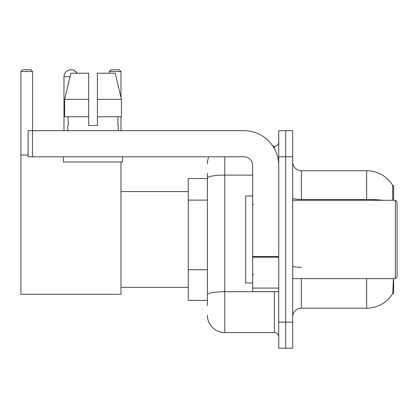 <?xml version="1.0" encoding="UTF-8"?>
<svg xmlns="http://www.w3.org/2000/svg" width="418" height="418" viewBox="0 0 418 418"><rect width="100%" height="100%" fill="white"/><g stroke="black" fill="none" stroke-linecap="round" stroke-linejoin="round"><path stroke-width="0.63" d="M393.62 278.618L393.62 293.41L392.763 293.41L393.364 279.663M392.617 200.295L392.763 185.503L393.62 185.503L393.62 200.295M207.391 194.892L207.391 173.318L207.391 178.543L188.246 178.543L188.246 300.375L207.391 300.375M292.673 316.907A8.705 8.705 0 0 1 301.373 308.207L366.643 308.207L366.643 278.618M392.915 293.154A30.457 30.457 0 0 1 366.643 308.207M285.708 322.132L285.708 348.236L292.673 348.236L292.673 322.132L285.708 322.132L285.708 348.236L278.749 348.236L278.749 322.132L285.708 322.132L285.708 156.787L285.708 322.132M278.749 322.132L278.749 130.677L285.708 130.677L285.708 156.787L285.708 130.677L292.673 130.677L292.673 322.132M382.961 200.295A30.457 5.288 180 0 0 366.643 199.475L366.643 170.711A30.457 30.457 0 0 1 392.826 185.613A30.457 30.457 0 0 0 366.643 170.711A30.457 30.457 0 0 1 392.763 185.503A30.457 30.457 0 0 0 366.643 170.711L301.373 170.711A8.705 8.705 0 0 1 292.673 162.006A8.705 8.705 0 0 0 301.373 170.711L301.373 200.295M207.391 305.595L207.391 173.318M224.795 156.787L224.795 332.571L274.396 332.571L274.396 291.67M273.011 146.342L274.396 146.342A4.352 4.352 0 0 0 278.749 141.995M207.391 297.762L207.391 274.955M278.749 336.924A4.352 4.352 0 0 0 274.396 332.571M207.391 163.746A17.404 17.404 0 0 1 208.843 156.787M224.795 332.571A17.404 17.404 0 0 1 207.391 315.167M97.394 125.457L88.689 125.457L97.394 125.457L88.689 125.457L97.394 125.457L97.394 73.244L115.248 73.244L121.429 99.353L121.429 116.758L97.394 116.758M120.974 71.504L109.317 71.504L111.057 69.764L119.234 69.764L120.974 71.504L120.974 97.436L121.429 99.353L97.394 99.353M63.975 130.677L63.975 76.724A6.96 6.96 0 0 1 76.969 73.244M120.974 162.006L120.974 294.282L20.9 294.282L20.9 71.504L22.64 69.764L30.822 69.764L32.562 71.504L20.9 71.504M32.562 130.677L32.562 71.504M20.9 155.047L28.121 155.047M120.974 116.758L120.974 130.677M109.317 71.504L109.317 73.244M71.023 69.764A6.96 6.96 0 0 1 77.142 73.244M278.749 291.67L252.644 291.67L252.644 256.48L278.749 256.48M278.749 165.486A34.809 34.809 0 0 0 243.94 130.677L32.473 130.677L32.473 156.787L243.94 156.787A8.705 8.705 0 0 1 252.644 165.486L252.644 256.48M32.473 156.787L28.121 156.787L28.121 130.677L32.473 130.677M88.689 99.353L88.689 116.758L88.689 99.353L64.654 99.353L70.841 73.244L88.689 73.244L88.689 125.457M67.805 125.457L68.181 125.457L67.805 125.457L67.805 130.677M118.278 125.457L117.902 125.457L118.278 125.457L118.278 130.677M117.902 116.758L117.902 125.457M68.181 125.457L68.181 116.758M63.452 156.787L63.452 162.006L122.631 162.006L122.631 156.787M88.689 116.758L64.654 116.758L64.654 99.353L70.841 73.244M121.429 116.758L121.429 99.353L115.248 73.244M395.36 200.295L397.1 202.04L397.1 276.878L395.36 278.618L395.36 200.295L292.673 200.295M252.644 195.948L245.679 195.948L245.679 282.97L252.644 282.97M207.391 200.117L188.246 200.117M207.391 269.735L188.246 269.735M301.373 278.618L301.373 308.207M366.643 200.295L366.643 199.475L301.373 199.475A8.705 1.51 0 0 1 292.673 197.965M292.673 156.787L278.749 156.787M301.373 267.353A8.705 1.51 0 0 1 292.673 265.843M275.911 291.67A4.352 0.758 0 0 1 274.396 291.717L224.795 291.717A17.404 3.02 180 0 0 207.391 294.742M207.391 178.131A17.404 3.02 180 0 1 224.795 175.111L252.644 175.111M274.396 148.636L274.396 146.342M70.01 76.724L63.975 76.724M278.749 257.237L252.644 257.237M252.644 288.075L278.749 288.075M120.974 287.323L188.246 287.323M120.974 191.596L188.246 191.596M292.673 278.618L395.36 278.618M253.512 204.648L252.644 203.78M253.512 274.265L252.644 275.138"/></g></svg>
